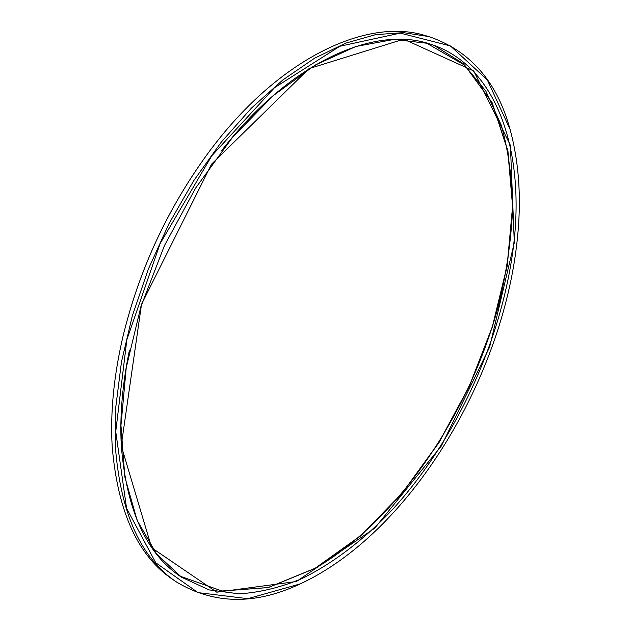 <?xml version="1.0" encoding="UTF-8"?>
<svg xmlns="http://www.w3.org/2000/svg" width="631" height="631" viewBox="0 0 631 631"><rect width="100%" height="100%" fill="white"/><g stroke="black" fill="none" stroke-linecap="round" stroke-linejoin="round"><path stroke-width="0.95" d="M122.722 337.522L122.745 337.427C138.82 270.738 167.018 209.65 207.347 154.161L207.402 154.074M510.029 129.252L509.974 129.063C496.928 81.289 469.843 50.456 428.725 36.559L403.375 32.623L375.532 34.681L345.709 43.145L314.553 58.233L282.846 79.956L251.469 108.051L221.386 141.983L193.575 180.908L168.95 223.737L148.324 269.161L132.344 315.752L121.452 362.052L115.836 406.656L115.489 448.302C120.915 514.273 141.368 558.908 176.846 582.2C214.09 604.474 255.129 605.09 299.954 584.03L300.127 583.951M176.846 582.2L173.754 580.134C138.213 556.794 117.689 512.183 112.176 446.291C110.259 412.784 113.761 376.557 122.698 337.624C138.804 270.809 167.057 209.595 207.465 153.996C277.561 58.194 367.1 17.266 425.152 35.549L428.725 36.559M517.089 241.247C521.632 200.65 519.297 163.382 510.085 129.442L487.313 79.892L450.408 45.937L400.299 33.12L339.872 46.244L274.493 87.725L211.756 155.802L160.148 243.534L126.855 339.723L115.741 431.62L126.571 508.286L155.786 562.797L198.047 592.619L247.825 598.677L300.309 583.864C410.071 532.745 502.252 379.121 517.089 241.247M433.876 45.258L463.201 63.573L485.767 90.959L501.408 125.522C508.523 151.448 512.254 179.314 512.609 209.121C511.165 239.567 506.788 270.533 499.452 302.02C470.765 411.822 399.431 519.502 314.774 568.547M514.312 242.683L510.4 145.343L473.715 70.948L403.745 39.185L309.04 68.637L211.519 164.202L141.518 304.323L121.231 445.715L151.692 547.803L216.804 592.186L296.412 581.514L374.688 528.21L441.329 445.999L489.632 347.066L514.312 242.683M426.106 42.861L464.763 65.245L492.109 102.632L507.939 150.951L512.711 206.479L507.253 265.99L492.495 326.732L469.432 386.306L439.05 442.505L402.389 493.134L360.648 535.893L315.287 568.279L268.246 587.579L222.049 591.018L179.938 576.119L221.97 590.987L268.112 587.548L315.129 568.255L360.482 535.869L402.239 493.111L438.916 442.465L469.306 386.243L492.369 326.653L507.127 265.903L512.593 206.384L507.821 150.856L491.999 102.553L464.684 65.206L426.106 42.861M129.442 350.063C122.422 384.113 119.701 415.892 121.278 445.407C126.452 510.44 146.542 554.373 181.547 577.207L209.106 589.898L239.141 593.858C260.004 592.485 281.071 587.335 302.344 578.414C334.075 562.71 364.671 538.977 392.679 509.351C457.104 438.419 503.065 337.459 513.91 242.683C524.432 150.675 497.26 63.707 427.984 43.373C372.953 26.021 289.132 62.745 221.307 151.054M178.305 575.054L181.547 577.207L156.512 553.892L137.124 520.315L124.859 477.06L120.955 425.468L126.239 367.692L140.91 306.595L164.47 245.538L195.657 188.006L232.642 137.195L273.191 95.691L314.987 65.19L355.868 46.473L393.996 39.445L427.984 43.373L424.245 42.301"/></g></svg>
